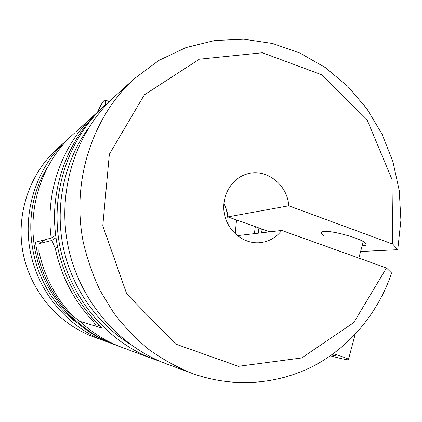 <?xml version="1.0" encoding="UTF-8"?>
<svg xmlns="http://www.w3.org/2000/svg" width="422" height="422" viewBox="0 0 422 422"><rect width="100%" height="100%" fill="white"/><g stroke="black" fill="none" stroke-linecap="round" stroke-linejoin="round"><path stroke-width="0.63" d="M258.697 230.169L263.412 229.542M261.624 232.807L262.036 229.747M76.741 131.078L89.97 119.294C60.562 148.86 45.312 194.204 51.194 238.061L55.604 235.297M90.34 119.895L89.97 119.294M69.509 137.72L56.896 149.077C29.297 174.159 15.704 214.787 23.062 252.989C30.5 291.169 58.283 323.785 93.251 336.745L109.192 342.569M66.328 140.505C36.93 167.212 22.413 210.678 30.294 251.586C38.26 292.472 67.958 327.377 105.205 341.176M118.972 346.235L116.024 345.185C74.161 330.146 41.192 288.812 35.559 242.228L51.194 238.061M74.873 132.74L72.642 134.766C42.047 162.554 26.913 207.925 35.147 250.647C43.466 293.353 74.441 329.788 113.201 344.141L116.024 345.185M47.032 168.003C16.453 216.771 30.453 289.049 77.036 322.872M97.54 112.136C101.449 103.427 104.081 99.418 105.437 100.109C105.906 100.642 105.948 102.219 105.558 104.851M362.129 245.836C365.346 245.762 366.628 245.092 365.969 243.826C364.381 239.427 332.462 230.159 323.727 231.541C321.601 231.773 320.778 232.385 321.248 233.366L323.885 235.634M237.322 235.655L281.727 230.444L386.462 267.981L391.632 273.039C378.207 312.507 350.54 346.415 314.042 365.742C277.454 384.764 232.691 388.251 191.488 373.169C176.486 367.029 162.227 359.09 148.708 349.353C135.763 338.66 124.073 326.48 113.645 312.818L100.167 290.711C92.671 274.949 86.979 258.496 83.092 241.358C71.376 180.669 92.465 116.636 134.428 78.603L158.936 60.372L186.023 47.586L214.666 40.512L243.847 39.199L272.591 43.498L300.01 53.098L325.309 67.557L347.781 86.304L366.845 108.718L382.015 134.08L392.914 161.658L399.265 190.66L400.9 220.284L397.746 249.708L392.75 244.101L288.738 205.809L227.896 216.887L269.858 231.836M397.746 249.708L360.604 251.507M223.839 203.821C226.166 207.861 227.516 212.213 227.896 216.887M281.727 230.444C276.072 237.644 268.798 241.727 259.905 242.692C243.842 244.243 227.685 231.34 224.414 213.98C220.97 196.657 231.135 178.659 246.617 174.096C265.791 167.708 287.598 184.43 288.738 205.809M191.488 373.169L166.495 363.901C117.865 345.934 78.376 299.24 67.694 244.343C57.102 189.425 76.298 131.363 114.7 96.532L134.428 78.603M104.524 105.785L101.364 108.654C72.399 135.082 54.612 175.294 54.512 217.087C54.623 258.871 72.547 300.279 102.161 328.147L79.937 321.364C92.429 332.932 106.428 341.598 121.926 347.375L153.597 359.122C107.32 342.01 69.888 297.805 59.782 245.873C49.764 193.925 67.984 138.938 104.524 105.785L109.662 101.338M160.022 361.327L153.597 359.122M129.623 343.872C95.989 322.788 70.88 286.185 62.857 245.277C55.024 204.338 64.65 161.004 87.971 128.884M386.462 267.981L353.794 322.572L301.661 357.962L238.372 366.328L175.668 344.072L126.737 293.949L102.794 225.738L109.356 154.209L144.393 94.802L199.374 59.185L262.415 52.755L321.569 74.71L367.034 119.658L391.98 179.366L392.75 244.101M333.427 353.662C341.678 356.374 346.705 358.246 348.519 359.27C350.249 360.62 344.204 359.475 330.379 355.841M331.513 355.039L336.144 355.968L332.256 354.512M97.382 112.278L75.818 131.996L97.429 112.231M45.207 239.659L39.172 243.605L38.882 251.248C44.136 276.009 55.287 297.426 72.336 315.492L79.616 321.263L96.443 326.401L93.172 321.358L94.839 320.778M96.443 326.401L99.244 325.33M92.212 117.796L92.033 117.274M254.371 233.656L255.331 226.661M57.403 246.722L55.256 248.257L51.837 240.482L55.915 237.75M93.172 321.358C73.882 300.833 61.243 276.463 55.256 248.257M258.944 227.949L258.243 233.202M235.207 233.814L236.536 219.962M228.086 224.42C228.207 218.559 227.363 212.841 225.554 207.255M39.172 243.605L51.837 240.482M109.351 101.596L105.437 100.109M363.268 241.59L358.837 258.079M321.248 233.366L321.596 232.111M355.108 334.477L348.519 359.27"/></g></svg>
